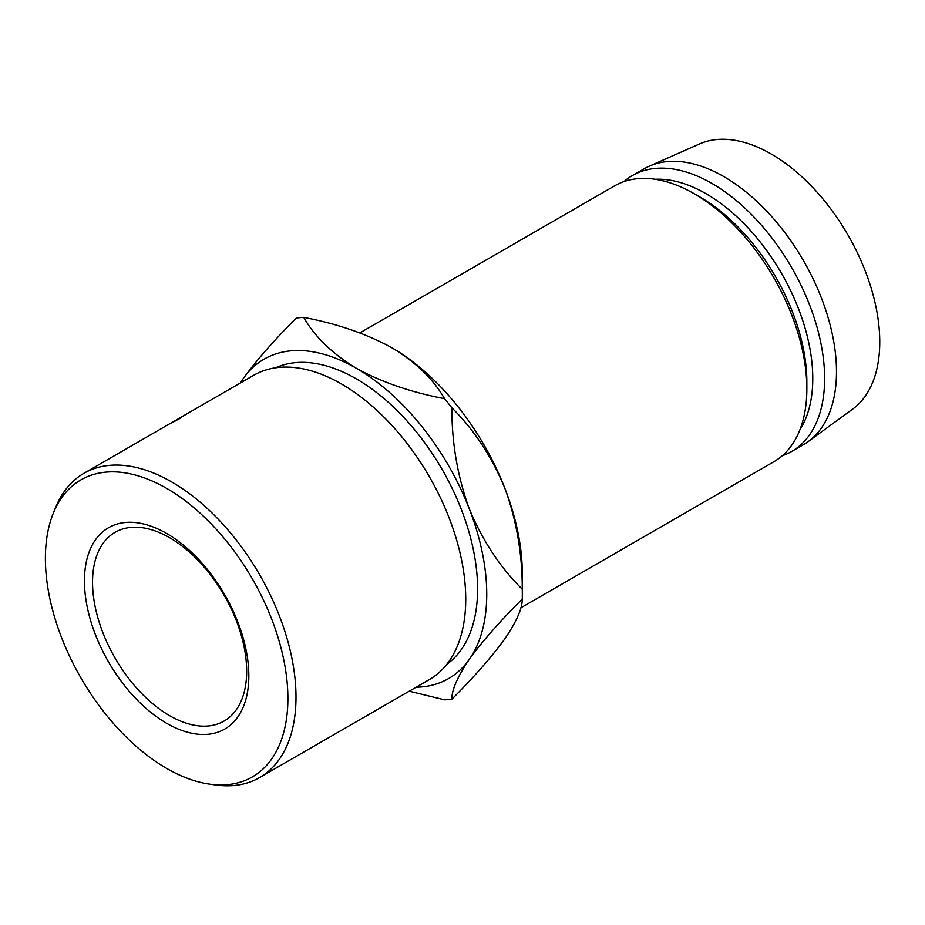 <?xml version="1.0" encoding="UTF-8"?>
<svg xmlns="http://www.w3.org/2000/svg" width="925" height="925" viewBox="0 0 925 925"><rect width="100%" height="100%" fill="white"/><g stroke="black" fill="none" stroke-linecap="round" stroke-linejoin="round"><path stroke-width="1.39" d="M166.65 723.304A116.238 67.109 60 0 1 84.453 580.935A116.238 67.109 60 0 1 166.65 533.482A116.238 67.109 60 0 1 248.837 675.851A116.238 67.109 60 0 1 166.65 723.304M169.61 537.702A108.977 62.923 -120 0 0 115.116 532.303A108.977 62.923 -120 0 0 98.408 619.634A108.977 62.923 -120 0 0 169.61 715.661A108.977 62.923 -120 0 0 224.104 721.061A108.977 62.923 -120 0 0 240.801 633.729A108.977 62.923 -120 0 0 169.61 537.702M166.65 768.409A171.483 98.998 -120 0 0 209.906 784.169A171.483 98.998 -120 0 0 285.883 671.839A171.483 98.998 -120 0 0 166.65 488.377A171.483 98.998 -120 0 0 53.372 513.04A171.483 98.998 -120 0 0 166.65 768.409M53.372 513.04L55.743 507.247A175.669 101.426 60 0 1 83.944 473.299A175.669 101.426 60 0 1 171.784 481.994A175.669 101.426 60 0 1 286.542 636.793A175.669 101.426 60 0 1 259.613 777.567A175.669 101.426 60 0 1 216.103 785.013L209.906 784.169M259.613 777.567L429.35 679.563A175.669 101.426 -120 0 0 456.279 538.801A175.669 101.426 -120 0 0 341.522 384.002A175.669 101.426 -120 0 0 253.681 375.296L83.944 473.299M446.798 664.335A171.483 98.998 -120 0 0 466.998 525.539A171.483 98.998 -120 0 0 356.333 378.868A171.483 98.998 -120 0 0 275.604 367.803M806.854 388.824L806.854 381.979A150.902 87.123 60 0 0 700.156 197.164L694.224 193.741A159.285 91.957 60 0 1 806.854 388.824A159.285 91.957 60 0 1 773.867 461.737L520.798 607.841M655.247 179.277A150.902 87.123 60 0 1 706.076 193.741A150.902 87.123 60 0 1 799.894 429.813M623.97 181.589A159.285 91.957 60 0 1 632.365 175.588A159.285 91.957 60 0 1 712.007 183.474A159.285 91.957 60 0 1 816.058 323.842A159.285 91.957 60 0 1 791.65 451.469A159.285 91.957 60 0 1 782.261 455.748M632.365 175.588L644.228 168.743A159.285 91.957 60 0 1 649.304 166.165A159.285 91.957 60 0 1 723.859 176.629A159.285 91.957 60 0 1 826.534 312.5A159.285 91.957 60 0 1 808.277 441.526A159.285 91.957 60 0 1 803.501 444.624L791.65 451.469M649.304 166.165L699.473 143.965A153.411 88.569 60 0 1 771.288 154.047A153.411 88.569 60 0 1 870.171 284.912A153.411 88.569 60 0 1 852.596 409.174L808.277 441.526M391.899 347.754C416.019 362.415 433.559 379.389 444.509 398.663C411.035 392.304 381.643 382.175 356.333 368.289C332.214 353.627 314.685 336.654 303.735 317.379C337.209 323.738 366.601 333.867 391.899 347.754A184.433 106.479 60 0 1 504.842 488.25A184.433 106.479 60 0 1 522.313 573.639L522.313 594.174A209.582 121.002 -120 0 0 522.255 589.225C500.078 567.337 482.422 540.524 469.276 508.785A184.433 106.479 -120 0 0 356.333 368.289A184.433 106.479 -120 0 0 243.391 378.371A184.433 106.479 -120 0 0 240.419 382.95M359.883 332.908L614.582 185.856A159.285 91.957 60 0 1 694.224 193.741L700.156 197.164M416.088 687.229A184.433 106.479 -120 0 0 469.276 659.375C482.179 641.534 499.835 621.415 522.255 599.042C522.428 608.234 516.624 621.507 504.842 638.84C491.938 656.681 474.282 676.799 451.863 699.184C451.689 689.981 457.493 676.718 469.276 659.375A184.433 106.479 -120 0 0 469.276 508.785C457.586 476.745 451.782 443.087 451.863 407.809A209.582 121.002 -120 0 0 444.509 398.663M409.22 691.183L444.509 699.832A209.582 121.002 -120 0 0 451.863 699.184M451.863 407.809C474.039 429.709 491.695 456.522 504.842 488.25C516.532 520.289 522.336 553.948 522.255 589.225M522.255 599.042A209.582 121.002 -120 0 0 522.313 594.174M303.735 317.379A209.582 121.002 -120 0 0 296.37 318.038C274.205 340.134 256.537 360.253 243.391 378.371L240.188 383.089M177.716 419.245L177.068 419.615A175.669 101.426 60 0 0 174.929 420.771L172.998 421.881A175.669 101.426 60 0 1 175.137 420.725L174.501 421.106A175.669 101.426 60 0 0 172.362 422.251L169.946 423.65A175.669 101.426 60 0 1 172.085 422.494L171.437 422.864A175.669 101.426 60 0 0 168.905 424.24L175.172 420.621A175.669 101.426 60 0 1 177.716 419.245M180.976 417.938L173.553 421.742L180.294 418.065M175.577 420.563L175.056 421.187M174.374 421.488L173.588 421.812M181.023 417.799L181.728 417.58"/></g></svg>
